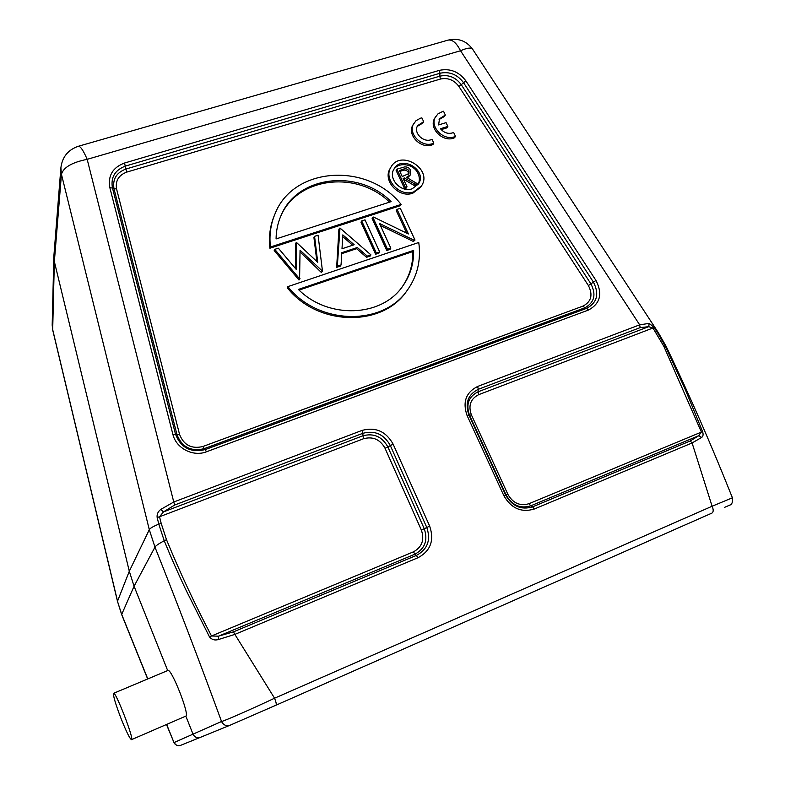 <?xml version="1.0" encoding="UTF-8"?>
<svg xmlns="http://www.w3.org/2000/svg" width="785" height="785" viewBox="0 0 785 785"><rect width="100%" height="100%" fill="white"/><g stroke="black" fill="none" stroke-linecap="round" stroke-linejoin="round"><path stroke-width="1.18" d="M423.664 121.665L421.859 117.848L420.407 118.221L416.011 120.704L413.008 124.854C406.424 135.049 421.702 150.092 432.977 144.479L433.811 143.115L431.986 139.269C424.126 143.645 412.881 132.93 417.649 125.629L423.664 121.665L422.86 123.068L417.286 126.346M296.318 242.3L317.729 262.298L314.569 236.344L318.062 235.196L322.478 271.178L300.056 250.189L299.595 278.871L274.75 249.355L278.351 248.178L296.279 269.471L296.318 242.3L295.739 243.527L295.69 268.784M314.569 236.344L313.941 237.57L316.855 261.454M300.056 251.956L321.399 272.483L322.478 271.178M274.75 249.355L274.21 250.562L298.997 280.019L300.027 278.724M341.72 253.663L356.625 248.688L366.526 257.294L370.196 256.057L370.932 254.88L367.262 256.116L357.332 247.501L341.779 252.682L341.063 264.928L337.324 266.184L339.993 228.033L370.932 254.88M339.571 228.17L338.904 229.397L336.657 267.351L340.386 266.086L341.063 264.928M397.053 209.379L400.301 208.319L415 240.063L414.254 240.308L379.479 223.46L390.822 248.188L387.525 249.296L372.855 217.288L373.552 217.062L408.416 233.959L397.053 209.379L396.268 210.635L406.659 233.106M380.421 225.511L413.44 241.505L415 240.063M372.855 217.288L372.129 218.534L386.76 250.484L390.047 249.375L390.822 248.188M361.689 220.938L360.982 222.184L375.593 254.242L378.91 253.123L379.655 251.946L376.339 253.064L361.689 220.938L365.005 219.849L379.655 251.946M287.3 287.761C317.611 326.295 382.099 327.423 406.502 291.343L407.317 290.234C382.864 326.383 318.249 325.235 287.869 286.623L287.3 287.761M274.897 214.158L274.367 215.433C270.089 225.727 268.598 236.658 269.903 248.227L400.33 205.68L401.115 204.414L270.433 247.01C269.127 235.421 270.619 224.471 274.897 214.158C293.07 166.43 367.606 161.916 401.115 204.414M390.861 167.283L390.096 168.608C382.354 180.57 398.898 198.497 412.832 193.188L420.613 187.281L421.437 185.986L413.646 191.913C399.683 197.221 383.1 179.255 390.861 167.283C400.379 148.993 433.143 169.079 421.437 185.986M441.18 129.633L446.999 127.827L447.862 126.434L446.057 122.646L438.629 124.943L439.482 118.8L445.33 115.032L444.477 116.435L439.1 119.526M445.33 115.032L443.525 111.234L442.809 111.391L437.873 113.953L434.87 117.976C428.07 128.033 443.348 143.321 454.613 137.699L455.486 136.335L453.661 132.508C448.696 134.382 444.29 133.126 440.434 128.73L447.862 126.434M399.85 171.415L402.067 170.718C404.52 169.56 406.571 170.041 408.229 172.18L408.455 174.123M409.024 170.855L408.965 173.514L402.234 176.537L399.408 170.482L402.852 169.393C405.305 168.225 407.356 168.716 409.024 170.855L408.229 172.18M407.013 186.82L403.097 178.401L404.442 177.979L415.079 184.22L417.11 183.562L406.473 177.331L410.653 174.633L410.653 170.325C409.319 167.804 407.258 166.685 404.471 166.96L396.896 169.138L405.364 187.35L404.579 188.636L406.218 188.106L407.013 186.82L405.364 187.35M404.579 188.636L396.131 170.463L396.896 169.138M404.442 177.979L403.647 179.284L414.274 185.515L416.295 184.868L417.11 183.562M415.079 184.22L414.274 185.515M407.493 177.93L410.653 174.633M418.022 184.632C419.769 181.158 419.789 177.488 418.071 173.613C413.97 163.879 398.692 161.396 393.628 169.707M389.537 202.128C356.832 169.992 296.789 177.086 280.569 216.65M402.352 286.633C409.564 276.173 413.057 264.486 412.822 251.553L413.636 250.376C413.872 263.583 410.251 275.486 402.764 286.074C381.902 317.169 328.277 319.524 298.378 289.429L413.636 250.376M299.095 290.116L412.822 251.553M342.711 236.619L352.651 245.234M276.075 238.934C276.163 230.859 277.753 223.225 280.834 216.022C296.838 175.506 358.352 168.422 391.116 201.617L276.075 238.934M342.005 248.776L354.163 244.734L342.81 234.892L342.005 248.776M412.184 188.783L418.454 183.994C427.737 170.482 401.626 154.488 393.991 169.03C387.731 178.607 400.988 193.022 412.184 188.783M407.317 290.234C417.385 276.084 421.192 260.169 418.758 242.487L287.869 286.623M269.903 248.227L270.433 247.01M376.339 253.064L375.593 254.242M386.76 250.484L387.525 249.296M414.254 240.308L413.44 241.505M337.324 266.184L336.657 267.351M357.332 247.501L356.625 248.688M367.262 256.116L366.526 257.294M299.595 278.871L298.997 280.019M322.046 271.325L321.399 272.483M53.871 256.057L54.351 261.582L129.299 571.244L134.078 586.238L167.686 670.586M166.508 539.707L161.2 523.428L158.815 524.154L164.222 540.737L166.508 539.707C179.794 572.098 194.788 604.185 211.499 635.987L413.401 551.855C422.016 547.135 424.675 539.854 421.359 530.042L385.033 448.245C380.068 439.384 372.875 436.224 363.465 438.756L159.532 516.765L163.457 511.918L174.672 505.02L362.748 433.34L363.465 438.756M656.378 333.252L657.555 332.624L665.17 345.969L663.855 346.352L701.339 431.887L698.827 435.665L690.221 440.974L692.085 442.956L712.113 506.237L274.573 698.208L234.862 634.398L418.228 557.625C430.661 550.766 434.468 540.257 429.66 526.107L393.128 444.133C385.955 431.358 375.593 426.795 362.022 430.415L362.748 433.34C374.759 430.121 383.943 434.164 390.292 445.478L426.765 527.422C431.014 539.952 427.639 549.255 416.629 555.309L233.488 631.856L234.862 634.398L218.475 639.52L218.485 636.184L211.508 635.987L209.566 637.057L185.535 589.142C177.008 570.98 171.935 559.519 164.222 540.737C158.639 543.769 155.548 545.899 154.959 547.135L149.297 529.669L129.299 571.244L117.534 601.173L52.634 329.415L52.183 325.108L52.683 329.935L54.351 261.582L61.446 174.309L149.297 529.669C150.102 528.207 153.271 526.362 158.815 524.144L157.157 517.492L159.532 516.765L161.2 523.428M53.89 255.802L60.887 167.794C62.241 156.971 68.069 149.778 78.382 146.265C80.433 146.128 83.367 150.484 87.174 159.335L460.54 50.75C456.468 42.861 452.307 39.319 448.049 40.123C458.244 37.788 466.447 40.84 472.649 49.259C471.108 47.355 467.065 47.856 460.54 50.75L639.667 324.833L640.158 327.62L648.704 326.678L652.943 328.012L478.664 394.678C470.558 398.819 468.125 405.531 471.373 414.823L507.905 494.393C512.997 503.234 520.033 506.335 529.002 503.695L530.699 505.854L698.827 435.665L701.682 437.412L692.085 442.956L534.3 509.023C521.328 512.86 511.163 508.376 503.793 495.58L467.085 415.52C462.404 402.077 465.927 392.382 477.653 386.446L639.667 324.833L649.185 323.381L648.704 326.678L478.045 391.823L478.664 394.678M120.851 717.99C115.395 703.615 112.981 695.382 113.59 693.312C115.552 690.898 134.47 739.813 131.497 739.666C129.8 738.783 126.248 731.551 120.851 717.99M157.157 517.492C156.745 514.293 157.962 511.594 160.797 509.396L163.457 511.918L362.739 435.842C373.699 432.898 382.069 436.588 387.859 446.91L385.033 448.245M160.807 509.396L173.76 502.007L174.672 505.02M649.185 323.381L654.131 327.394L652.943 328.012L663.855 346.352M657.555 332.634L658.183 332.428L472.649 49.259M218.475 639.52C214.923 640.58 211.96 639.755 209.575 637.047M276.055 705.175L711.926 513.105C713.536 511.987 713.594 509.701 712.113 506.237L732.415 497.798C711.691 445.723 689.583 395.208 666.092 346.263L665.17 345.969L684.716 388.183L702.595 431.593L529.002 503.695M702.585 431.593C703.458 434.468 703.164 436.411 701.682 437.412M166.636 724.427L174.035 742.679L166.479 724.496M230.26 725.144L276.035 705.175C276.605 704.469 276.114 702.153 274.573 698.208C250.552 709.512 224.961 720.738 221.547 721.503C199.812 662.108 177.616 603.989 154.959 547.135L134.078 586.238L121.646 614.518L117.505 601.398L121.665 614.302L147.786 678.927M113.59 693.312L167.823 670.498C171.159 667.515 190.009 715.223 185.829 716.106L193.012 734.152C194.611 737.262 197.074 738.332 200.401 737.351L180.678 745.318L178.166 745.73C176.164 745.23 174.78 744.219 174.025 742.679M200.42 737.341L230.093 725.212C226.257 726.351 223.411 725.114 221.547 721.503L174.172 742.512C175.565 745.25 177.734 746.182 180.658 745.328M435.704 116.563C428.895 126.64 444.212 141.967 455.486 136.335M413.803 123.451C407.199 133.666 422.516 148.738 433.811 143.115M458.862 86.379C453.995 79.923 447.842 77.479 440.414 79.049L126.758 172.101C118.613 175.202 115.218 180.854 116.592 189.067L179.588 434.488C183.818 445.164 191.569 449.177 202.844 446.518L583.098 306.052C591.331 301.646 593.087 294.807 588.387 285.534L458.862 86.379L461.295 84.711C455.624 77.195 448.461 74.349 439.806 76.174L440.414 79.049M402.852 169.393L402.067 170.718M233.488 631.856L218.485 636.184L414.98 554.161L413.401 551.855M418.228 557.625L414.98 554.161C425.028 548.636 428.11 540.159 424.243 528.727L421.359 530.042M429.66 526.107L424.243 528.727L387.859 446.91L393.128 444.133M60.887 167.794L61.446 174.309C63.438 167.372 72.014 162.377 87.174 159.335L173.76 502.007L362.022 430.415M583.098 306.052L584.786 307.818C594.373 302.676 596.423 294.699 590.938 283.905L588.387 285.534M590.938 283.905L461.295 84.711L463.503 82.631L593.421 282.09L590.938 283.905M124.54 163.025C112.765 167.47 107.849 175.624 109.812 187.497L172.886 434.36C176.046 448.304 193.169 457.135 206.543 451.758L588.387 310.085C600.25 303.697 602.772 293.825 595.972 280.461L465.937 80.953C458.921 71.661 450.06 68.128 439.345 70.365L124.54 163.025L125.875 169.06C116.376 172.661 112.422 179.245 114.011 188.822L176.998 434.654C181.924 447.116 190.971 451.787 204.12 448.677L584.786 307.818L586.689 308.309L205.258 449.579C190.824 452.984 180.903 447.862 175.497 434.193L112.412 187.743C110.675 177.243 115.012 170.031 125.433 166.086L439.953 73.26L439.806 76.174L125.875 169.06L126.758 172.101M109.812 187.497L116.592 189.067M172.886 434.36L179.588 434.488M206.543 451.758L202.844 446.518M690.221 440.974L532.583 506.855C521.112 510.24 512.124 506.276 505.609 494.962L468.939 415.049C464.789 403.156 467.909 394.58 478.281 389.311L478.045 391.823C468.586 396.631 465.74 404.461 469.528 415.304L471.373 414.823M467.085 415.52L469.528 415.304L506.109 495.011L507.905 494.393M503.793 495.58L506.109 495.011C512.046 505.324 520.239 508.935 530.699 505.854L532.583 506.855L534.3 509.023M654.131 327.394L657.487 332.516M477.653 386.446L478.281 389.311L640.158 327.62M439.345 70.365L439.953 73.26C449.442 71.268 457.292 74.389 463.503 82.631L465.937 80.953M588.387 310.085L586.689 308.309C597.189 302.667 599.436 293.924 593.421 282.09L595.972 280.461M732.415 497.798C732.817 502.135 731.973 504.549 729.903 505.059L724.339 507.453M53.831 256.823L52.183 325.176M117.505 601.398L52.683 329.935M78.382 146.265L448.049 40.123M666.092 346.263L658.183 332.428M147.658 678.986L121.646 614.518M230.093 725.212L276.045 705.175M131.497 739.666L185.79 716.126"/></g></svg>

